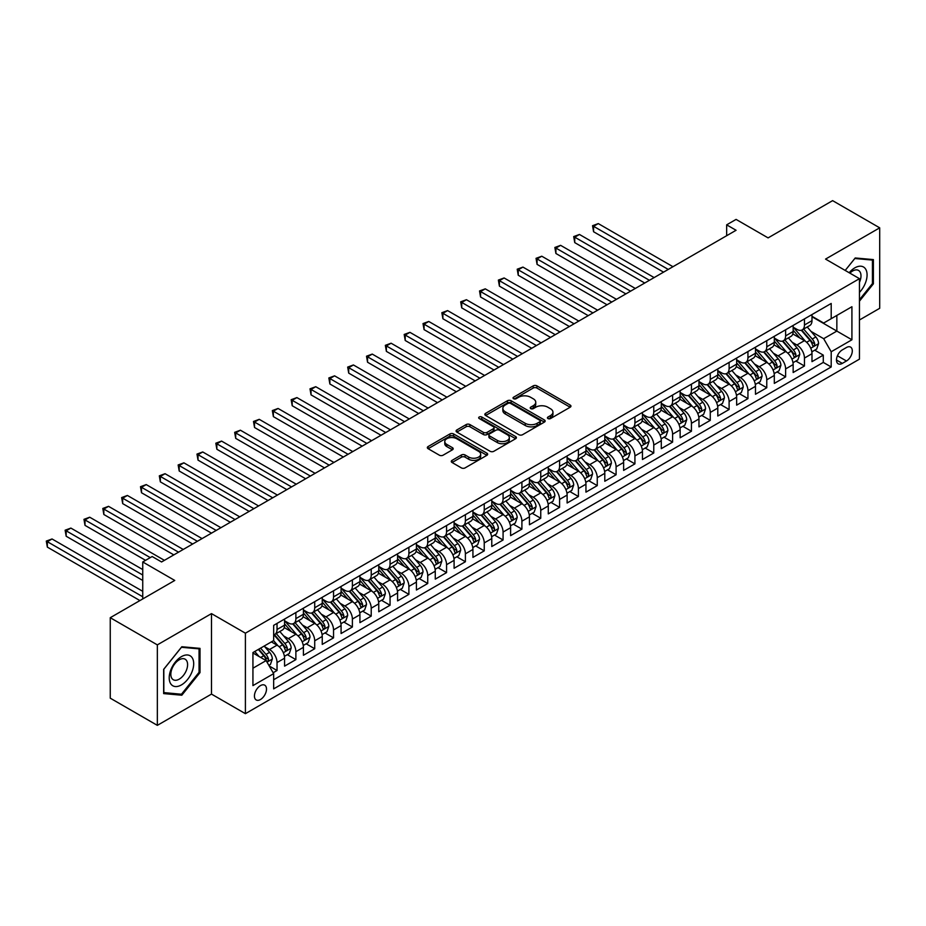 <?xml version="1.0" encoding="UTF-8"?>
<svg xmlns="http://www.w3.org/2000/svg" width="926" height="926" viewBox="0 0 926 926"><rect width="100%" height="100%" fill="white"/><g stroke="black" fill="none" stroke-linecap="round" stroke-linejoin="round"><path stroke-width="1.39" d="M547.96 418.552A1.829 1.053 0 0 0 550.542 418.552L570.184 407.209A2.616 1.505 0 0 0 570.96 406.144A2.616 1.505 0 0 0 570.184 405.079L536.906 385.864A2.616 1.505 0 0 0 533.214 385.864L513.571 397.208A1.829 1.053 0 0 0 513.027 397.949A1.829 1.053 0 0 0 513.571 398.701A1.829 1.053 0 0 0 516.152 398.701L518.699 397.231A8.369 4.827 0 0 1 530.529 397.231L533.307 398.828A8.369 4.827 0 0 1 535.749 402.243A8.369 4.827 0 0 1 533.307 405.669L530.76 407.127A1.829 1.053 0 0 0 530.228 407.88A1.829 1.053 0 0 0 530.76 408.621A1.829 1.053 0 0 0 533.353 408.621L535.888 407.162A8.369 4.827 0 0 1 547.729 407.162L550.495 408.76A8.369 4.827 0 0 1 552.949 412.174A8.369 4.827 0 0 1 550.495 415.589L547.96 417.059A1.829 1.053 0 0 0 547.416 417.811A1.829 1.053 0 0 0 547.96 418.552L547.96 417.059M260.461 699.524A8.519 4.919 120 0 0 266.04 692.023A8.519 4.919 120 0 0 264.732 685.182A8.519 4.919 120 0 0 260.461 685.61A8.519 4.919 120 0 0 254.893 693.123A8.519 4.919 120 0 0 256.201 699.952A8.519 4.919 120 0 0 260.461 699.524M452.05 460.372A2.616 1.505 0 0 0 451.275 461.437A2.616 1.505 0 0 0 452.05 462.502L461.38 467.896A2.616 1.505 0 0 0 465.084 467.896L486.902 455.303A2.616 1.505 0 0 0 487.666 454.238A2.616 1.505 0 0 0 486.902 453.161L453.613 433.947A2.616 1.505 0 0 0 449.92 433.947L428.101 446.552A2.616 1.505 0 0 0 427.337 447.617A2.616 1.505 0 0 0 428.101 448.682L439.375 455.198A2.616 1.505 0 0 0 443.079 455.198L452.42 449.805A2.616 1.505 0 0 0 453.184 448.74A2.616 1.505 0 0 0 452.42 447.663L446.818 444.434A6.991 4.04 0 0 1 444.769 441.586A6.991 4.04 0 0 1 449.087 437.848A6.991 4.04 0 0 1 456.715 438.727L478.626 451.379A6.991 4.04 0 0 1 480.675 454.238A6.991 4.04 0 0 1 476.358 457.965A6.991 4.04 0 0 1 468.73 457.085L465.084 454.979A2.616 1.505 0 0 0 461.38 454.979L452.05 460.372L452.05 462.502M859.455 319.991L879.7 308.3L879.7 227.831L832.613 200.641L768.094 237.889L736.077 219.404L726.655 224.844L736.077 230.273L161.575 561.966L152.153 556.526L142.743 561.966L142.743 598.937M157.339 644.878L157.339 725.359L211.487 694.095L211.487 613.614L157.339 644.878L110.252 617.7L174.759 580.452L142.743 561.966M211.487 613.614L245.402 633.187L859.455 278.668L859.455 359.149L245.402 713.668L245.402 633.187M879.7 227.831L825.552 259.095L859.455 278.668M518.884 434.699A2.616 1.505 0 0 0 522.577 434.699L544.395 422.106A2.616 1.505 0 0 0 545.159 421.029A2.616 1.505 0 0 0 544.395 419.964L511.117 400.75A2.616 1.505 0 0 0 507.425 400.75L485.606 413.343A2.616 1.505 0 0 0 484.842 414.42A2.616 1.505 0 0 0 485.606 415.485L518.884 434.699M479.957 418.946A1.829 1.053 0 0 1 481.809 419.212L481.809 417.036L515.643 436.563A2.616 1.505 0 0 1 516.419 437.628A2.616 1.505 0 0 1 515.643 438.704L493.836 451.298A2.616 1.505 0 0 1 490.132 451.298L456.854 432.083L466.195 426.736L466.195 424.559L456.854 429.953A2.616 1.505 0 0 0 456.09 431.018A2.616 1.505 0 0 0 456.854 432.083L456.854 429.953M466.195 426.736A2.616 1.505 0 0 1 469.887 426.736L469.887 424.559A2.616 1.505 0 0 0 466.195 424.559M469.887 424.559L483.384 432.349A2.616 1.505 0 0 0 487.088 432.349L493.28 428.773A2.616 1.505 0 0 0 494.044 427.708A2.616 1.505 0 0 0 493.28 426.643L479.228 418.529A1.829 1.053 0 0 1 478.684 417.776A1.829 1.053 0 0 1 479.818 416.804A1.829 1.053 0 0 1 481.809 417.036M157.339 725.359L110.252 698.169L110.252 617.7M273.135 672.751L277.036 670.493L269.223 665.979M264.778 646.776L269.512 649.508A10.661 6.146 60 0 1 277.036 662.553L284.571 658.201L284.571 666.141L295.88 659.613L287.303 654.67M283.611 635.896L288.345 638.627A10.661 6.146 60 0 1 295.88 651.684L303.415 647.332L303.415 655.272L314.713 648.744L306.147 643.79M302.455 625.027L307.177 627.759A10.661 6.146 60 0 1 314.713 640.804L322.248 636.451L322.248 644.392L333.545 637.864L324.98 632.921M321.287 614.146L326.01 616.878A10.661 6.146 60 0 1 333.545 629.935L341.081 625.582L341.081 633.523L352.389 626.995L343.812 622.04M340.12 603.277L344.854 606.009A10.661 6.146 60 0 1 352.389 619.054L359.925 614.702L359.925 622.642L371.222 616.114L362.656 611.172M358.952 592.397L363.686 595.129A10.661 6.146 60 0 1 371.222 608.185L378.757 603.833L378.757 611.773L390.054 605.245L381.489 600.291M377.796 581.528L382.519 584.26A10.661 6.146 60 0 1 390.054 597.305L397.59 592.953L397.59 600.893L408.898 594.365L400.321 589.422M396.629 570.648L401.363 573.379A10.661 6.146 60 0 1 408.898 586.436L416.422 582.084L416.422 590.024L427.731 583.496L419.154 578.542M415.461 559.779L420.196 562.51A10.661 6.146 60 0 1 427.731 575.555L435.266 571.203L435.266 579.144L446.563 572.615L437.998 567.673M434.306 548.898L439.028 551.63A10.661 6.146 60 0 1 446.563 564.675L454.099 560.334L454.099 568.275L465.396 561.746L456.831 556.792M453.138 538.029L457.872 540.761A10.661 6.146 60 0 1 465.396 553.806L472.931 549.454L472.931 557.394L484.24 550.866L475.663 545.923M471.971 527.149L476.705 529.88A10.661 6.146 60 0 1 484.24 542.925L491.775 538.585L491.775 546.525L503.073 539.997L494.507 535.043M490.815 516.28L495.537 519.011A10.661 6.146 60 0 1 503.073 532.056L510.608 527.704L510.608 535.645L521.905 529.116L513.34 524.174M509.647 505.399L514.37 508.131A10.661 6.146 60 0 1 521.905 521.176L529.44 516.835L529.44 524.764L540.749 518.247L532.172 513.293M528.48 494.53L533.214 497.25A10.661 6.146 60 0 1 540.749 510.307L548.285 505.955L548.285 513.895L559.582 507.367L551.016 502.424M547.312 483.65L552.046 486.381A10.661 6.146 60 0 1 559.582 499.427L567.117 495.086L567.117 503.015L578.414 496.498L569.849 491.544M566.156 472.781L570.879 475.501A10.661 6.146 60 0 1 578.414 488.558L585.95 484.205L585.95 492.146L597.258 485.618L588.681 480.675M584.989 461.9L589.723 464.632A10.661 6.146 60 0 1 597.258 477.677L604.794 473.336L604.794 481.265L616.091 474.749L607.514 469.795M603.821 451.031L608.556 453.752A10.661 6.146 60 0 1 616.091 466.808L623.626 462.456L623.626 470.396L634.923 463.868L626.358 458.926M622.666 440.151L627.388 442.883A10.661 6.146 60 0 1 634.923 455.928L642.459 451.587L642.459 459.516L653.768 452.999L645.19 448.045M641.498 429.282L646.232 432.002A10.661 6.146 60 0 1 653.768 445.059L661.291 440.707L661.291 448.647L672.6 442.119L664.023 437.176M660.331 418.402L665.065 421.133A10.661 6.146 60 0 1 672.6 434.178L680.135 429.838L680.135 437.766L691.433 431.25L682.867 426.296M679.175 407.521L683.897 410.253A10.661 6.146 60 0 1 691.433 423.309L698.968 418.957L698.968 426.898L710.265 420.369L701.7 415.427M698.007 396.652L702.73 399.384A10.661 6.146 60 0 1 710.265 412.429L717.8 408.077L717.8 416.017L729.109 409.5L720.532 404.546M716.84 385.772L721.574 388.503A10.661 6.146 60 0 1 729.109 401.56L736.645 397.208L736.645 405.148L747.942 398.62L739.376 393.677M735.684 374.903L740.406 377.634A10.661 6.146 60 0 1 747.942 390.679L755.477 386.327L755.477 394.268L766.774 387.751L758.209 382.797M754.516 364.022L759.239 366.754A10.661 6.146 60 0 1 766.774 379.81L774.31 375.458L774.31 383.399L785.618 376.87L777.041 371.928M773.349 353.153L778.083 355.885A10.661 6.146 60 0 1 785.618 368.93L793.154 364.578L793.154 372.518L804.451 366.001L804.451 358.061A10.661 6.146 -120 0 0 796.916 345.004L792.181 342.273M795.874 361.047L804.451 366.001M284.571 658.201A10.661 6.146 -120 0 0 277.036 645.156L271.387 641.892M303.415 647.332A10.661 6.146 -120 0 0 295.88 634.275L284.224 627.55M322.248 636.451A10.661 6.146 -120 0 0 314.713 623.406L303.068 616.681M341.081 625.582A10.661 6.146 -120 0 0 333.545 612.526L321.901 605.801M359.925 614.702A10.661 6.146 -120 0 0 352.389 601.657L340.733 594.932M378.757 603.833A10.661 6.146 -120 0 0 371.222 590.776L359.577 584.051M397.59 592.953A10.661 6.146 -120 0 0 390.054 579.908L378.41 573.182M416.422 582.084A10.661 6.146 -120 0 0 408.898 569.027L397.242 562.302M435.266 571.203A10.661 6.146 -120 0 0 427.731 558.158L416.087 551.433M454.099 560.334A10.661 6.146 -120 0 0 446.563 547.278L434.919 540.553M472.931 549.454A10.661 6.146 -120 0 0 465.396 536.409L453.752 529.684M491.775 538.585A10.661 6.146 -120 0 0 484.24 525.528L472.584 518.803M510.608 527.704A10.661 6.146 -120 0 0 503.073 514.659L491.428 507.934M529.44 516.835A10.661 6.146 -120 0 0 521.905 503.779L510.261 497.054M548.285 505.955A10.661 6.146 -120 0 0 540.749 492.91L529.093 486.185M567.117 495.086A10.661 6.146 -120 0 0 559.582 482.029L547.937 475.304M585.95 484.205A10.661 6.146 -120 0 0 578.414 471.16L566.77 464.435M604.794 473.336A10.661 6.146 -120 0 0 597.258 460.28L585.602 453.555M623.626 462.456A10.661 6.146 -120 0 0 616.091 449.411L604.447 442.686M642.459 451.587A10.661 6.146 -120 0 0 634.923 438.53L623.279 431.805M661.291 440.707A10.661 6.146 -120 0 0 653.768 427.662L642.112 420.936M680.135 429.838A10.661 6.146 -120 0 0 672.6 416.781L660.944 410.056M698.968 418.957A10.661 6.146 -120 0 0 691.433 405.912L679.788 399.187M717.8 408.077A10.661 6.146 -120 0 0 710.265 395.032L698.621 388.307M736.645 397.208A10.661 6.146 -120 0 0 729.109 384.163L717.453 377.438M755.477 386.327A10.661 6.146 -120 0 0 747.942 373.282L736.297 366.557M774.31 375.458A10.661 6.146 -120 0 0 766.774 362.413L755.13 355.677M793.154 364.578A10.661 6.146 -120 0 0 785.618 351.533L773.962 344.808M846.457 347.505L842.313 349.901A8.253 4.769 120 0 0 836.919 357.181A8.253 4.769 120 0 0 838.18 363.791A8.253 4.769 120 0 0 842.313 363.386L846.457 360.99A8.253 4.769 120 0 0 851.851 353.72A8.253 4.769 120 0 0 850.589 347.1A8.253 4.769 120 0 0 846.457 347.505M252.937 668.213L266.121 660.597L273.656 673.642L273.656 688.875L831.201 366.974L831.201 351.753L823.665 338.696L811.026 331.404M273.656 673.642L252.937 685.61L252.937 652.552L273.656 640.584L273.656 625.363L831.201 303.462L831.201 318.694L851.92 306.726L851.92 339.784L831.201 351.753M284.571 620.79L288.345 622.966A10.661 6.146 60 0 0 293.669 623.499L301.205 619.147A10.661 6.146 -120 0 0 303.415 614.274L303.415 608.174M303.415 609.921L307.177 612.098A10.661 6.146 60 0 0 312.502 612.618L320.037 608.278A10.661 6.146 -120 0 0 322.248 603.393L322.248 597.305M322.248 599.041L326.01 601.217A10.661 6.146 60 0 0 331.346 601.75L338.881 597.397A10.661 6.146 -120 0 0 341.081 592.524L341.081 586.424M341.081 588.172L344.854 590.348A10.661 6.146 60 0 0 350.178 590.869L357.714 586.517A10.661 6.146 -120 0 0 359.925 581.644L359.925 575.555M359.925 577.292L363.686 579.468A10.661 6.146 60 0 0 369.011 580L376.546 575.648A10.661 6.146 -120 0 0 378.757 570.775L378.757 564.675M378.757 566.423L382.519 568.599A10.661 6.146 60 0 0 387.855 569.12L395.39 564.767A10.661 6.146 -120 0 0 397.59 559.894L397.59 553.806M397.59 555.542L401.363 557.718A10.661 6.146 60 0 0 406.688 558.251L414.223 553.898A10.661 6.146 -120 0 0 416.422 549.025L416.422 542.925M416.422 544.673L420.196 546.849A10.661 6.146 60 0 0 425.52 547.37L433.055 543.018A10.661 6.146 -120 0 0 435.266 538.145L435.266 532.056M435.266 533.793L439.028 535.969A10.661 6.146 60 0 0 444.364 536.501L451.888 532.149A10.661 6.146 -120 0 0 454.099 527.276L454.099 521.176M454.099 522.924L457.872 525.1A10.661 6.146 60 0 0 463.197 525.621L470.732 521.269A10.661 6.146 -120 0 0 472.931 516.395L472.931 510.307M472.931 512.043L476.705 514.219A10.661 6.146 60 0 0 482.029 514.752L489.565 510.4A10.661 6.146 -120 0 0 491.775 505.515L491.775 499.427M491.775 501.174L495.537 503.35A10.661 6.146 60 0 0 500.862 503.871L508.397 499.519A10.661 6.146 -120 0 0 510.608 494.646L510.608 488.558M510.608 490.294L514.37 492.47A10.661 6.146 60 0 0 519.706 493.002L527.241 488.65A10.661 6.146 -120 0 0 529.44 483.766L529.44 477.677M529.44 479.425L533.214 481.601A10.661 6.146 60 0 0 538.538 482.122L546.074 477.77A10.661 6.146 -120 0 0 548.285 472.897L548.285 466.808M548.285 468.544L552.046 470.721A10.661 6.146 60 0 0 557.371 471.253L564.906 466.901A10.661 6.146 -120 0 0 567.117 462.016L567.117 455.928M567.117 457.675L570.879 459.852A10.661 6.146 60 0 0 576.215 460.372L583.75 456.02A10.661 6.146 -120 0 0 585.95 451.147L585.95 445.059M585.95 446.795L589.723 448.971A10.661 6.146 60 0 0 595.048 449.504L602.583 445.151A10.661 6.146 -120 0 0 604.794 440.267L604.794 434.178M604.794 435.926L608.556 438.102A10.661 6.146 60 0 0 613.88 438.623L621.415 434.271A10.661 6.146 -120 0 0 623.626 429.398L623.626 423.309M623.626 425.046L627.388 427.222A10.661 6.146 60 0 0 632.724 427.754L640.248 423.402A10.661 6.146 -120 0 0 642.459 418.517L642.459 412.429M642.459 414.177L646.232 416.341A10.661 6.146 60 0 0 651.557 416.874L659.092 412.521A10.661 6.146 -120 0 0 661.291 407.648L661.291 401.56M661.291 403.296L665.065 405.472A10.661 6.146 60 0 0 670.389 406.005L677.925 401.652A10.661 6.146 -120 0 0 680.135 396.768L680.135 390.679M680.135 392.427L683.897 394.592A10.661 6.146 60 0 0 689.222 395.124L696.757 390.772A10.661 6.146 -120 0 0 698.968 385.899L698.968 379.81M698.968 381.547L702.73 383.723A10.661 6.146 60 0 0 708.066 384.255L715.601 379.903A10.661 6.146 -120 0 0 717.8 375.018L717.8 368.93M717.8 370.678L721.574 372.842A10.661 6.146 60 0 0 726.898 373.375L734.434 369.023A10.661 6.146 -120 0 0 736.645 364.15L736.645 358.061M736.645 359.797L740.406 361.973A10.661 6.146 60 0 0 745.731 362.494L753.266 358.154A10.661 6.146 -120 0 0 755.477 353.269L755.477 347.181M755.477 348.917L759.239 351.093A10.661 6.146 60 0 0 764.575 351.625L772.11 347.273A10.661 6.146 -120 0 0 774.31 342.4L774.31 336.312M774.31 338.048L778.083 340.224A10.661 6.146 60 0 0 783.408 340.745L790.943 336.404A10.661 6.146 -120 0 0 793.154 331.52L793.154 325.431M273.656 679.742L823.283 362.413L823.283 355.121L811.986 361.649L811.986 353.709A10.661 6.146 -120 0 0 804.451 340.652L792.806 333.927M793.154 327.167L796.916 329.343A10.661 6.146 -120 0 0 802.24 329.876A10.661 6.146 -120 0 0 804.451 325.003L804.451 318.903M802.24 329.876L809.775 325.524A10.661 6.146 -120 0 0 811.986 320.651L811.986 314.562M277.036 623.406L277.036 629.495A10.661 6.146 60 0 1 274.837 634.368A10.661 6.146 60 0 1 273.656 634.808M274.837 634.368L282.372 630.027A10.661 6.146 -120 0 0 284.571 625.143L284.571 619.054M295.88 612.526L295.88 618.614A10.661 6.146 60 0 1 293.669 623.499M314.713 601.657L314.713 607.745A10.661 6.146 60 0 1 312.502 612.618M333.545 590.776L333.545 596.865A10.661 6.146 60 0 1 331.346 601.75M352.389 579.908L352.389 585.996A10.661 6.146 60 0 1 350.178 590.869M371.222 569.027L371.222 575.115A10.661 6.146 60 0 1 369.011 580M390.054 558.158L390.054 564.247A10.661 6.146 60 0 1 387.855 569.12M408.898 547.278L408.898 553.366A10.661 6.146 60 0 1 406.688 558.251M427.731 536.409L427.731 542.497A10.661 6.146 60 0 1 425.52 547.37M446.563 525.528L446.563 531.617A10.661 6.146 60 0 1 444.364 536.501M465.396 514.659L465.396 520.748A10.661 6.146 60 0 1 463.197 525.621M484.24 503.779L484.24 509.867A10.661 6.146 60 0 1 482.029 514.752M503.073 492.91L503.073 498.998A10.661 6.146 60 0 1 500.862 503.871M521.905 482.029L521.905 488.118A10.661 6.146 60 0 1 519.706 493.002M540.749 471.16L540.749 477.249A10.661 6.146 60 0 1 538.538 482.122M559.582 460.28L559.582 466.368A10.661 6.146 60 0 1 557.371 471.253M578.414 449.411L578.414 455.499A10.661 6.146 60 0 1 576.215 460.372M597.258 438.53L597.258 444.619A10.661 6.146 60 0 1 595.048 449.504M616.091 427.662L616.091 433.75A10.661 6.146 60 0 1 613.88 438.623M634.923 416.781L634.923 422.869A10.661 6.146 60 0 1 632.724 427.754M653.768 405.912L653.768 412.001A10.661 6.146 60 0 1 651.557 416.874M672.6 395.032L672.6 401.12A10.661 6.146 60 0 1 670.389 406.005M691.433 384.151L691.433 390.251A10.661 6.146 60 0 1 689.222 395.124M710.265 373.282L710.265 379.371A10.661 6.146 60 0 1 708.066 384.255M729.109 362.402L729.109 368.502A10.661 6.146 60 0 1 726.898 373.375M747.942 351.533L747.942 357.621A10.661 6.146 60 0 1 745.731 362.494M766.774 340.652L766.774 346.752A10.661 6.146 60 0 1 764.575 351.625M785.618 329.783L785.618 335.872A10.661 6.146 60 0 1 783.408 340.745M785.618 368.93L785.618 376.87M766.774 379.81L766.774 387.751M747.942 390.679L747.942 398.62M729.109 401.56L729.109 409.5M710.265 412.429L710.265 420.369M691.433 423.309L691.433 431.25M672.6 434.178L672.6 442.119M653.768 445.059L653.768 452.999M634.923 455.928L634.923 463.868M616.091 466.808L616.091 474.749M597.258 477.677L597.258 485.618M578.414 488.558L578.414 496.498M559.582 499.427L559.582 507.367M540.749 510.307L540.749 518.247M521.905 521.176L521.905 529.116M503.073 532.056L503.073 539.997M484.24 542.925L484.24 550.866M465.396 553.806L465.396 561.746M446.563 564.675L446.563 572.615M427.731 575.555L427.731 583.496M408.898 586.436L408.898 594.365M390.054 597.305L390.054 605.245M371.222 608.185L371.222 616.114M352.389 619.054L352.389 626.995M333.545 629.935L333.545 637.864M314.713 640.804L314.713 648.744M295.88 651.684L295.88 659.613M277.036 662.553L277.036 670.493M266.121 660.597L252.937 652.98M823.665 338.696L836.849 331.091L836.849 315.43L851.92 306.726M811.986 316.738L851.92 339.784M811.986 316.298L823.665 323.035L831.201 318.694M211.487 694.095L245.402 713.668M726.655 224.844L726.655 235.713M814.718 350.178L823.283 355.121M823.283 362.413L831.201 366.974M859.455 301.17L873.392 283.831L873.392 259.593L855.219 257.972L845.195 270.438L854.837 258.504L872.442 260.079L872.442 283.564L859.455 299.735M163.647 693.597L181.82 695.218L200.004 672.6L200.004 648.374L181.82 646.742L163.647 669.359L163.647 693.597M872.442 283.287L873.392 283.831M199.055 672.068L200.004 672.6M179.91 694.106L181.82 695.218M548.69 418.807L550.495 417.765A8.369 4.827 0 0 0 552.949 414.35L552.949 412.174M535.749 402.243L535.749 404.419A8.369 4.827 0 0 1 533.307 407.834L531.489 408.887M570.15 407.232L536.906 388.04A2.616 1.505 0 0 0 533.214 388.04L514.3 398.956M544.361 422.117L511.117 402.926A2.616 1.505 0 0 0 507.425 402.926L485.641 415.508L485.606 413.343M539.777 421.781A1.829 1.053 0 0 0 540.309 421.029A1.829 1.053 0 0 0 539.777 420.288L510.562 403.423A1.829 1.053 0 0 0 507.969 403.423L505.295 404.975A8.369 4.827 0 0 0 502.841 408.389A8.369 4.827 0 0 0 505.295 411.804L525.262 423.332A8.369 4.827 0 0 0 537.092 423.332L539.777 421.781L539.777 423.958A1.829 1.053 0 0 0 540.309 423.205L540.309 421.029M502.841 408.389L502.841 410.565A8.369 4.827 0 0 0 505.295 413.98L505.295 411.804M539.777 423.958L537.092 425.509A8.369 4.827 0 0 1 525.262 425.509L505.295 413.98M469.887 426.736L483.384 434.525A2.616 1.505 0 0 0 487.088 434.525L493.28 430.949A2.616 1.505 0 0 0 494.044 429.884L494.044 427.708M481.809 419.212L515.608 438.716M497.389 440.44A6.991 4.04 0 0 0 505.017 441.308A6.991 4.04 0 0 0 509.335 437.581A6.991 4.04 0 0 0 507.286 434.722L499.565 430.266A2.616 1.505 0 0 0 495.861 430.266L489.669 433.843A2.616 1.505 0 0 0 488.905 434.907A2.616 1.505 0 0 0 489.669 435.984L497.389 440.44L497.389 442.605A6.991 4.04 0 0 0 505.017 443.485A6.991 4.04 0 0 0 509.335 439.757L509.335 437.581M488.905 434.907L488.905 437.084A2.616 1.505 0 0 0 489.669 438.148L489.669 435.984M497.389 442.605L489.669 438.148M480.675 454.238L480.675 456.402A6.991 4.04 0 0 1 476.358 460.141A6.991 4.04 0 0 1 468.73 459.261L465.084 457.155A2.616 1.505 0 0 0 461.38 457.155L452.085 462.525M444.769 441.586L444.769 443.762A6.991 4.04 0 0 0 446.818 446.61L446.818 444.434M452.42 447.663L452.42 449.805L446.818 446.61M486.868 455.314L453.613 436.123A2.616 1.505 0 0 0 449.92 436.123L428.136 448.705M811.824 351.845L816.697 349.033L818.572 343.592A7.061 4.074 -120 0 0 815.829 336.96L807.217 327.005M805.493 341.347L795.295 329.529A20.384 11.76 -120 0 0 793.154 327.295M799.902 338.025L794.195 331.415A16.911 9.769 -120 0 0 793.154 330.281M672.97 266.711L598.289 223.594L593.578 226.303L593.578 231.743L663.56 272.151M801.279 330.258L809.984 340.34A7.061 4.074 60 0 1 812.507 345.201C813.56 346.613 814.324 346.185 814.764 343.893A7.061 4.074 -120 0 0 812.252 339.032L803.641 329.066M801.8 330.096L811.153 340.918A3.6 2.072 60 0 1 812.056 342.331L814.764 343.893M812.507 345.201L813.016 346.035M593.578 231.743L592.547 225.713L668.259 269.431M592.547 225.713L598.289 223.594M859.455 292.419A17.316 10.001 120 0 0 866.852 272.337A17.316 10.001 120 0 0 854.837 267.846A17.316 10.001 120 0 0 849.165 272.73M859.455 282.337A11.853 6.841 120 0 0 858.529 270.438A11.853 6.841 120 0 0 852.603 271.017A11.853 6.841 120 0 0 849.871 273.135M871.285 259.407L872.442 260.079M192.052 671.709A17.316 10.001 120 0 0 187.573 654.983A17.316 10.001 120 0 0 170.847 669.822A17.316 10.001 120 0 0 175.327 686.548A17.316 10.001 120 0 0 192.052 671.709M186.473 670.123A11.853 6.841 120 0 0 185.142 659.208A11.853 6.841 120 0 0 171.958 668.827A11.853 6.841 120 0 0 173.289 679.742A11.853 6.841 120 0 0 186.473 670.123M163.833 692.671L163.833 669.197L181.45 647.286L199.055 648.86L199.055 672.334L181.45 694.245L163.647 692.567M197.898 648.177L199.055 648.86M792.992 362.714L797.853 359.901L799.74 354.473A7.061 4.074 -120 0 0 796.997 347.84L788.385 337.874M786.66 352.216L776.451 340.409A20.384 11.76 -120 0 0 774.31 338.164M781.058 348.905L775.351 342.296A16.911 9.769 -120 0 0 774.31 341.162M654.138 277.58L579.456 234.463L574.745 237.183L574.745 242.624L644.716 283.02M782.447 341.138L791.151 351.209A7.061 4.074 60 0 1 793.675 356.07C794.728 357.494 795.48 357.054 795.932 354.774A7.061 4.074 -120 0 0 793.408 349.912L784.808 339.946M782.956 340.965L792.309 351.799A3.6 2.072 60 0 1 793.223 353.2L795.932 354.774M793.675 356.07L794.184 356.915M574.745 242.624L573.703 236.581L649.427 280.3M573.703 236.581L579.456 234.463M774.159 373.595L779.021 370.782L780.907 365.342A7.061 4.074 -120 0 0 778.153 358.721L769.552 348.755M767.828 363.096L757.618 351.278A20.384 11.76 -120 0 0 755.477 349.044M762.225 359.786L756.519 353.165A16.911 9.769 -120 0 0 755.477 352.03M635.305 288.461L560.612 245.344L555.913 248.064L555.913 253.493L625.883 293.901M763.614 352.007L772.319 362.089A7.061 4.074 60 0 1 774.83 366.951C775.895 368.374 776.648 367.935 777.088 365.643A7.061 4.074 -120 0 0 774.576 360.781L765.976 350.815M764.124 351.845L773.476 362.668A3.6 2.072 60 0 1 774.379 364.08L777.088 365.643M774.83 366.951L775.351 367.784M555.913 253.493L554.871 247.462L630.594 291.181M554.871 247.462L560.612 245.344M755.315 384.464L760.188 381.651L762.063 376.222A7.061 4.074 -120 0 0 759.32 369.59L750.708 359.624M748.984 373.977L738.786 362.159A20.384 11.76 -120 0 0 736.645 359.913M743.393 370.655L737.686 364.045A16.911 9.769 -120 0 0 736.645 362.911M616.461 299.329L541.779 256.213L537.068 258.933L537.068 264.373L607.051 304.77M744.77 362.888L753.475 372.958A7.061 4.074 60 0 1 755.998 377.82C757.063 379.243 757.815 378.803 758.255 376.523A7.061 4.074 -120 0 0 755.743 371.662L747.132 361.696M745.291 362.714L754.644 373.548A3.6 2.072 60 0 1 755.547 374.949L758.255 376.523M755.998 377.82L756.507 378.665M537.068 264.373L536.038 258.331L611.762 302.05M536.038 258.331L541.779 256.213M736.483 395.344L741.344 392.531L743.231 387.091A7.061 4.074 -120 0 0 740.487 380.47L731.876 370.504M730.151 384.846L719.942 373.028A20.384 11.76 -120 0 0 717.8 370.794M724.56 381.535L718.842 374.926A16.911 9.769 -120 0 0 717.8 373.78M597.629 310.21L522.947 267.093L518.236 269.813L518.236 275.242L588.207 315.65M725.938 373.757L734.642 383.839A7.061 4.074 60 0 1 737.165 388.7C738.219 390.124 738.971 389.684 739.423 387.392A7.061 4.074 -120 0 0 736.899 382.531L728.299 372.565M726.447 373.595L735.8 384.417A3.6 2.072 60 0 1 736.714 385.829L739.423 387.392M737.165 388.7L737.675 389.533M518.236 275.242L517.206 269.211L592.918 312.93M517.206 269.211L522.947 267.093M717.65 406.213L722.512 403.4L724.398 397.972A7.061 4.074 -120 0 0 721.643 391.339L713.043 381.373M711.318 395.726L701.109 383.908A20.384 11.76 -120 0 0 698.968 381.662M705.716 392.404L700.01 385.795A16.911 9.769 -120 0 0 698.968 384.66M578.796 321.079L504.114 277.962L499.403 280.682L499.403 286.122L569.374 326.519M707.105 384.637L715.81 394.707A7.061 4.074 60 0 1 718.321 399.569C719.386 400.993 720.139 400.553 720.59 398.273A7.061 4.074 -120 0 0 718.067 393.411L709.466 383.445M707.614 384.464L716.967 395.298A3.6 2.072 60 0 1 717.87 396.698L720.59 398.273M718.321 399.569L718.842 400.414M499.403 286.122L498.362 280.08L574.085 323.799M498.362 280.08L504.114 277.962M698.806 417.094L703.679 414.281L705.566 408.841A7.061 4.074 -120 0 0 702.811 402.22L694.211 392.254M692.486 406.595L682.277 394.777A20.384 11.76 -120 0 0 680.135 392.543M686.884 403.285L681.177 396.675A16.911 9.769 -120 0 0 680.135 395.529M559.952 331.959L485.27 288.843L480.559 291.563L480.559 296.991L550.542 337.4M688.273 395.506L696.977 405.588A7.061 4.074 60 0 1 699.489 410.45C700.554 411.873 701.306 411.433 701.746 409.142A7.061 4.074 -120 0 0 699.234 404.28L690.622 394.314M688.782 395.344L698.135 406.167A3.6 2.072 60 0 1 699.037 407.579L701.746 409.142M699.489 410.45L699.998 411.283M480.559 296.991L479.529 290.961L555.253 334.68M479.529 290.961L485.27 288.843M679.973 427.962L684.846 425.161L686.722 419.721A7.061 4.074 -120 0 0 683.978 413.089L675.367 403.123M673.642 417.476L663.433 405.657A20.384 11.76 -120 0 0 661.291 403.412M668.051 414.154L662.333 407.544A16.911 9.769 -120 0 0 661.291 406.41M541.12 342.828L466.438 299.711L461.727 302.432L461.727 307.872L531.709 348.269M669.429 406.387L678.133 416.457A7.061 4.074 60 0 1 680.656 421.318C681.71 422.742 682.462 422.314 682.913 420.022A7.061 4.074 -120 0 0 680.402 415.161L671.79 405.194M669.938 406.213L679.302 417.047A3.6 2.072 60 0 1 680.205 418.459L682.913 420.022M680.656 421.318L681.166 422.163M461.727 307.872L460.697 301.83L536.409 345.548M460.697 301.83L466.438 299.711M661.141 438.843L666.002 436.03L667.889 430.59A7.061 4.074 -120 0 0 665.134 423.969L656.534 414.003M654.809 428.344L644.6 416.526A20.384 11.76 -120 0 0 642.459 414.292M649.207 425.034L643.501 418.425A16.911 9.769 -120 0 0 642.459 417.279M522.287 353.709L447.605 310.592L442.894 313.312L442.894 318.741L512.865 359.149M650.596 417.256L659.3 427.337A7.061 4.074 60 0 1 661.812 432.199C662.877 433.623 663.629 433.183 664.081 430.891A7.061 4.074 -120 0 0 661.558 426.029L652.957 416.063M651.105 417.094L660.458 427.928A3.6 2.072 60 0 1 661.372 429.328L664.081 430.891M661.812 432.199L662.333 433.032M442.894 318.741L441.852 312.71L517.576 356.429M441.852 312.71L447.605 310.592M642.297 449.712L647.17 446.911L649.057 441.47A7.061 4.074 -120 0 0 646.302 434.838L637.701 424.872M635.977 439.225L625.768 427.407A20.384 11.76 -120 0 0 623.626 425.161M630.375 435.903L624.668 429.294A16.911 9.769 -120 0 0 623.626 428.159M503.455 364.578L428.761 321.461L424.062 324.181L424.062 329.621L494.033 370.018M631.763 428.136L640.468 438.206A7.061 4.074 60 0 1 642.98 443.068C644.045 444.492 644.797 444.063 645.237 441.771A7.061 4.074 -120 0 0 642.725 436.91L634.113 426.944M632.273 427.962L641.625 438.797A3.6 2.072 60 0 1 642.528 440.209L645.237 441.771M642.98 443.068L643.489 443.913M424.062 329.621L423.02 323.579L498.744 367.298M423.02 323.579L428.761 321.461M623.464 460.592L628.337 457.78L630.212 452.339A7.061 4.074 -120 0 0 627.469 445.719L618.857 435.752M617.133 450.094L606.935 438.276A20.384 11.76 -120 0 0 604.794 436.042M611.542 446.783L605.835 440.174A16.911 9.769 -120 0 0 604.794 439.028M484.611 375.458L409.929 332.341L405.218 335.062L405.218 340.49L475.2 380.899M612.919 439.005L621.624 449.087A7.061 4.074 60 0 1 624.147 453.948C625.2 455.372 625.964 454.932 626.404 452.64A7.061 4.074 -120 0 0 623.893 447.779L615.281 437.813M613.44 438.843L622.793 449.677A3.6 2.072 60 0 1 623.696 451.078L626.404 452.64M624.147 453.948L624.656 454.782M405.218 340.49L404.187 334.46L479.899 378.178M404.187 334.46L409.929 332.341M604.632 471.461L609.493 468.66L611.38 463.22A7.061 4.074 -120 0 0 608.637 456.587L600.025 446.621M598.3 460.974L588.091 449.156A20.384 11.76 -120 0 0 585.95 446.911M592.698 457.652L586.991 451.043A16.911 9.769 -120 0 0 585.95 449.909M465.778 386.327L391.096 343.21L386.385 345.93L386.385 351.371L456.356 391.767M594.087 449.886L602.791 459.956A7.061 4.074 60 0 1 605.303 464.829C606.368 466.241 607.12 465.813 607.572 463.521A7.061 4.074 -120 0 0 605.048 458.659L596.448 448.693M594.596 449.712L603.949 460.546A3.6 2.072 60 0 1 604.863 461.958L607.572 463.521M605.303 464.829L605.824 465.662M386.385 351.371L385.343 345.329L461.067 389.047M385.343 345.329L391.096 343.21M585.799 482.342L590.661 479.529L592.547 474.089A7.061 4.074 -120 0 0 589.793 467.468L581.192 457.502M579.468 471.843L569.259 460.025A20.384 11.76 -120 0 0 567.117 457.791M573.865 468.533L568.159 461.924A16.911 9.769 -120 0 0 567.117 460.778M446.945 397.208L372.252 354.091L367.553 356.811L367.553 362.24L437.523 402.648M575.254 460.754L583.959 470.836A7.061 4.074 60 0 1 586.471 475.698C587.535 477.121 588.288 476.682 588.728 474.39A7.061 4.074 -120 0 0 586.216 469.528L577.616 459.562M575.764 460.592L585.116 471.427A3.6 2.072 60 0 1 586.019 472.827L588.728 474.39M586.471 475.698L586.991 476.531M367.553 362.24L366.511 356.209L442.234 399.928M366.511 356.209L372.252 354.091M566.955 493.211L571.828 490.41L573.703 484.969A7.061 4.074 -120 0 0 570.96 478.337L562.348 468.371M560.624 482.724L550.426 470.906A20.384 11.76 -120 0 0 548.285 468.66M555.033 479.402L549.326 472.792A16.911 9.769 -120 0 0 548.285 471.658M428.101 408.077L353.419 364.96L348.708 367.68L348.708 373.12L418.691 413.517M556.41 471.635L565.115 481.705A7.061 4.074 60 0 1 567.638 486.578C568.703 487.99 569.455 487.562 569.895 485.27A7.061 4.074 -120 0 0 567.383 480.409L558.772 470.443M556.931 471.473L566.284 482.296A3.6 2.072 60 0 1 567.187 483.708L569.895 485.27M567.638 486.578L568.147 487.412M348.708 373.12L347.678 367.09L423.402 410.797M347.678 367.09L353.419 364.96M548.123 504.091L552.984 501.279L554.871 495.838A7.061 4.074 -120 0 0 552.127 489.217L543.516 479.251M541.791 493.593L531.582 481.775A20.384 11.76 -120 0 0 529.44 479.541M536.2 490.282L530.482 483.673A16.911 9.769 -120 0 0 529.44 482.527M409.269 418.957L334.587 375.84L329.876 378.56L329.876 383.989L399.847 424.397M537.578 482.504L546.282 492.586A7.061 4.074 60 0 1 548.805 497.447C549.859 498.871 550.611 498.431 551.063 496.139A7.061 4.074 -120 0 0 548.539 491.278L539.939 481.312M538.087 482.342L547.44 493.176A3.6 2.072 60 0 1 548.354 494.577L551.063 496.139M548.805 497.447L549.315 498.281M329.876 383.989L328.846 377.958L404.558 421.677M328.846 377.958L334.587 375.84M529.29 514.96L534.152 512.159L536.038 506.719A7.061 4.074 -120 0 0 533.283 500.086L524.683 490.12M522.958 504.473L512.749 492.655A20.384 11.76 -120 0 0 510.608 490.41M517.356 501.151L511.65 494.542A16.911 9.769 -120 0 0 510.608 493.408M390.436 429.826L315.754 386.709L311.043 389.429L311.043 394.87L381.014 435.266M518.745 493.384L527.45 503.455A7.061 4.074 60 0 1 529.961 508.328C531.026 509.74 531.779 509.312 532.23 507.02A7.061 4.074 -120 0 0 529.707 502.158L521.106 492.192M519.255 493.222L528.607 504.045A3.6 2.072 60 0 1 529.51 505.457L532.23 507.02M529.961 508.328L530.482 509.161M311.043 394.87L310.002 388.839L385.725 432.546M310.002 388.839L315.754 386.709M510.446 525.841L515.319 523.028L517.194 517.588A7.061 4.074 -120 0 0 514.451 510.967L505.839 501.001M504.126 515.342L493.917 503.524A20.384 11.76 -120 0 0 491.775 501.29M498.524 512.032L492.817 505.422A16.911 9.769 -120 0 0 491.775 504.288M371.592 440.707L296.91 397.59L292.199 400.31L292.199 405.738L362.182 446.147M499.913 504.253L508.617 514.335A7.061 4.074 60 0 1 511.129 519.197C512.194 520.62 512.946 520.18 513.386 517.889A7.061 4.074 -120 0 0 510.874 513.027L502.262 503.061M500.422 504.091L509.775 514.925A3.6 2.072 60 0 1 510.677 516.326L513.386 517.889M511.129 519.197L511.638 520.03M292.199 405.738L291.169 399.708L366.893 443.427M291.169 399.708L296.91 397.59M491.613 536.71L496.486 533.908L498.362 528.468A7.061 4.074 -120 0 0 495.618 521.836L487.007 511.87M485.282 526.223L475.073 514.405A20.384 11.76 -120 0 0 472.931 512.159M479.691 522.901L473.973 516.291A16.911 9.769 -120 0 0 472.931 515.157M352.76 451.575L278.078 408.459L273.367 411.179L273.367 416.619L343.338 457.016M481.069 515.134L489.773 525.204A7.061 4.074 60 0 1 492.296 530.077C493.35 531.489 494.102 531.061 494.553 528.769A7.061 4.074 -120 0 0 492.042 523.908L483.43 513.942M481.578 514.972L490.942 525.794A3.6 2.072 60 0 1 491.845 527.207L494.553 528.769M492.296 530.077L492.806 530.911M273.367 416.619L272.337 410.588L348.049 454.296M272.337 410.588L278.078 408.459M472.781 547.59L477.642 544.777L479.529 539.337A7.061 4.074 -120 0 0 476.774 532.716L468.174 522.75M466.449 537.092L456.24 525.274A20.384 11.76 -120 0 0 454.099 523.04M460.847 533.781L455.141 527.172A16.911 9.769 -120 0 0 454.099 526.037M333.927 462.456L259.245 419.339L254.534 422.059L254.534 427.499L324.505 467.896M462.236 526.003L470.94 536.085A7.061 4.074 60 0 1 473.452 540.946C474.517 542.37 475.269 541.93 475.721 539.638A7.061 4.074 -120 0 0 473.198 534.777L464.597 524.81M462.745 525.841L472.098 536.675A3.6 2.072 60 0 1 473.001 538.075L475.721 539.638M473.452 540.946L473.973 541.779M254.534 427.499L253.493 421.457L329.216 465.176M253.493 421.457L259.245 419.339M453.937 558.459L458.81 555.658L460.697 550.218A7.061 4.074 -120 0 0 457.942 543.585L449.341 533.619M447.617 547.972L437.408 536.154A20.384 11.76 -120 0 0 435.266 533.908M442.015 544.65L436.308 538.041A16.911 9.769 -120 0 0 435.266 536.906M315.095 473.336L240.401 430.208L235.702 432.928L235.702 438.368L305.673 478.765M443.404 536.883L452.108 546.965A7.061 4.074 60 0 1 454.62 551.827C455.685 553.239 456.437 552.81 456.877 550.519A7.061 4.074 -120 0 0 454.365 545.657L445.753 535.691M443.913 536.721L453.265 547.544A3.6 2.072 60 0 1 454.168 548.956L456.877 550.519M454.62 551.827L455.129 552.66M235.702 438.368L234.66 432.338L310.384 476.045M234.66 432.338L240.401 430.208M435.104 569.34L439.977 566.527L441.852 561.087A7.061 4.074 -120 0 0 439.109 554.466L430.497 544.5M428.773 558.841L418.575 547.023A20.384 11.76 -120 0 0 416.422 544.789M423.182 555.531L417.476 548.921A16.911 9.769 -120 0 0 416.422 547.787M296.251 484.205L221.569 441.089L216.858 443.809L216.858 449.249L286.84 489.646M424.559 547.752L433.264 557.834A7.061 4.074 60 0 1 435.787 562.695C436.84 564.119 437.604 563.679 438.044 561.387A7.061 4.074 -120 0 0 435.533 556.526L426.921 546.56M425.08 547.59L434.433 558.424A3.6 2.072 60 0 1 435.336 559.825L438.044 561.387M435.787 562.695L436.296 563.529M216.858 449.249L215.827 443.207L291.54 486.926M215.827 443.207L221.569 441.089M416.272 580.208L421.133 577.407L423.02 571.967A7.061 4.074 -120 0 0 420.265 565.335L411.665 555.369M409.94 569.721L399.731 557.903A20.384 11.76 -120 0 0 397.59 555.658M404.338 566.399L398.631 559.79A16.911 9.769 -120 0 0 397.59 558.656M277.418 495.086L202.736 451.957L198.025 454.678L198.025 460.118L267.996 500.515M405.727 558.633L414.431 568.714A7.061 4.074 60 0 1 416.943 573.576C418.008 574.988 418.76 574.56 419.212 572.268A7.061 4.074 -120 0 0 416.688 567.406L408.088 557.44M406.236 558.471L415.589 569.293A3.6 2.072 60 0 1 416.503 570.705L419.212 572.268M416.943 573.576L417.464 574.409M198.025 460.118L196.983 454.087L272.707 497.794M196.983 454.087L202.736 451.957M397.439 591.089L402.301 588.276L404.187 582.836A7.061 4.074 -120 0 0 401.433 576.215L392.832 566.249M391.108 580.59L380.899 568.772A20.384 11.76 -120 0 0 378.757 566.538M385.505 577.28L379.799 570.671A16.911 9.769 -120 0 0 378.757 569.536M258.586 505.955L183.892 462.838L179.193 465.558L179.193 470.998L249.163 511.395M386.894 569.502L395.599 579.583A7.061 4.074 60 0 1 398.111 584.445C399.175 585.869 399.928 585.429 400.368 583.137A7.061 4.074 -120 0 0 397.856 578.275L389.244 568.309M387.404 569.34L396.756 580.174A3.6 2.072 60 0 1 397.659 581.574L400.368 583.137M398.111 584.445L398.631 585.278M179.193 470.998L178.151 464.956L253.874 508.675M178.151 464.956L183.892 462.838M378.595 601.969L383.468 599.157L385.343 593.716A7.061 4.074 -120 0 0 382.6 587.084L373.988 577.118M372.264 591.471L362.066 579.653A20.384 11.76 -120 0 0 359.925 577.407M366.673 588.149L360.966 581.54A16.911 9.769 -120 0 0 359.925 580.405M239.741 516.835L165.059 473.707L160.348 476.427L160.348 481.867L230.331 522.264M368.05 580.382L376.755 590.464A7.061 4.074 60 0 1 379.278 595.325C380.343 596.738 381.095 596.309 381.535 594.017A7.061 4.074 -120 0 0 379.023 589.156L370.412 579.19M368.571 580.22L377.924 591.043A3.6 2.072 60 0 1 378.827 592.455L381.535 594.017M379.278 595.325L379.787 596.159M160.348 481.867L159.318 475.837L235.042 519.544M159.318 475.837L165.059 473.707M359.763 612.838L364.624 610.026L366.511 604.585A7.061 4.074 -120 0 0 363.768 597.965L355.156 587.998M353.431 602.34L343.222 590.522A20.384 11.76 -120 0 0 341.081 588.288M347.84 599.029L342.122 592.42A16.911 9.769 -120 0 0 341.081 591.286M220.909 527.704L146.227 484.587L141.516 487.308L141.516 492.748L211.487 533.144M349.218 591.251L357.922 601.333A7.061 4.074 60 0 1 360.445 606.194C361.499 607.618 362.251 607.178 362.703 604.886A7.061 4.074 -120 0 0 360.179 600.025L351.579 590.07M349.727 591.089L359.08 601.923A3.6 2.072 60 0 1 359.994 603.324L362.703 604.886M360.445 606.194L360.955 607.039M141.516 492.748L140.486 486.706L216.198 530.424M140.486 486.706L146.227 484.587M340.93 623.719L345.792 620.906L347.678 615.466A7.061 4.074 -120 0 0 344.923 608.833L336.323 598.879M334.599 613.22L324.389 601.402A20.384 11.76 -120 0 0 322.248 599.157M328.996 609.898L323.29 603.289A16.911 9.769 -120 0 0 322.248 602.155M202.076 538.585L127.394 495.456L122.683 498.176L122.683 503.617L192.654 544.013M330.385 602.132L339.09 612.213A7.061 4.074 60 0 1 341.601 617.075C342.666 618.487 343.419 618.059 343.87 615.767A7.061 4.074 -120 0 0 341.347 610.905L332.747 600.939M330.895 601.969L340.247 612.792A3.6 2.072 60 0 1 341.15 614.204L343.87 615.767M341.601 617.075L342.122 617.908M122.683 503.617L121.642 497.586L197.365 541.293M121.642 497.586L127.394 495.456M322.086 634.588L326.959 631.775L328.834 626.335A7.061 4.074 -120 0 0 326.091 619.714L317.479 609.748M315.754 624.089L305.557 612.271A20.384 11.76 -120 0 0 303.415 610.037M310.164 620.779L304.457 614.169A16.911 9.769 -120 0 0 303.415 613.035M183.232 549.454L108.55 506.337L103.839 509.057L103.839 514.497L173.822 554.894M311.541 613L320.257 623.082A7.061 4.074 60 0 1 322.769 627.944C323.834 629.367 324.586 628.928 325.026 626.636A7.061 4.074 -120 0 0 322.514 621.774L313.902 611.82M312.062 612.838L321.415 623.673A3.6 2.072 60 0 1 322.317 625.073L325.026 626.636M322.769 627.944L323.278 628.789M103.839 514.497L102.809 508.455L178.533 552.174M102.809 508.455L108.55 506.337M303.253 645.468L308.126 642.656L310.002 637.215A7.061 4.074 -120 0 0 307.258 630.583L298.647 620.628M296.922 634.97L286.713 623.152A20.384 11.76 -120 0 0 284.571 620.906M291.331 631.648L285.613 625.038A16.911 9.769 -120 0 0 284.571 623.904M164.4 560.334L89.718 517.217L85.007 519.926L85.007 525.366L145.567 560.334M292.709 623.881L301.413 633.963A7.061 4.074 60 0 1 303.936 638.824C304.99 640.236 305.742 639.808 306.193 637.516A7.061 4.074 -120 0 0 303.67 632.655L295.07 622.689M293.218 623.719L302.57 634.542A3.6 2.072 60 0 1 303.485 635.954L306.193 637.516M303.936 638.824L304.446 639.658M85.007 525.366L83.977 519.336L150.278 557.614M83.977 519.336L89.718 517.217M284.421 656.337L289.282 653.524L291.169 648.096A7.061 4.074 -120 0 0 288.414 641.463L279.814 631.497M278.089 645.839L273.587 640.63M272.487 642.528L271.758 641.683M142.743 569.571L70.885 528.086L66.174 530.806L66.174 536.247L142.743 580.452M273.876 634.75L282.58 644.832A7.061 4.074 60 0 1 285.092 649.693C286.157 651.117 286.91 650.677 287.361 648.397A7.061 4.074 -120 0 0 284.838 643.524L276.237 633.569M274.385 634.588L283.738 645.422A3.6 2.072 60 0 1 284.641 646.823L287.361 648.397M285.092 649.693L285.613 650.538M66.174 536.247L65.133 530.204L142.743 575.011M65.133 530.204L70.885 528.086M268.853 665.331L270.45 664.405L272.337 658.965A7.061 4.074 -120 0 0 269.582 652.332L264.165 646.059M259.106 656.546L254.743 651.499M253.655 653.397L252.937 652.564M142.743 591.32L52.041 538.967L47.342 541.675L47.342 547.116L139.919 600.569M258.319 649.439L263.748 655.712A7.061 4.074 60 0 1 266.26 660.574C267.325 661.986 268.077 661.558 268.517 659.266A7.061 4.074 -120 0 0 266.005 654.404L260.588 648.131M258.759 649.184L264.905 656.291A3.6 2.072 60 0 1 265.808 657.703L268.517 659.266M266.26 660.574L266.769 661.407M47.342 547.116L46.3 541.085L142.743 596.761M46.3 541.085L52.041 538.967M269.512 649.508L277.036 645.156M288.345 638.627L295.88 634.275M307.177 627.759L314.713 623.406M326.01 616.878L333.545 612.526M344.854 606.009L352.389 601.657M363.686 595.129L371.222 590.776M382.519 584.26L390.054 579.908M401.363 573.379L408.898 569.027M420.196 562.51L427.731 558.158M439.028 551.63L446.563 547.278M457.872 540.761L465.396 536.409M476.705 529.88L484.24 525.528M495.537 519.011L503.073 514.659M514.37 508.131L521.905 503.779M533.214 497.25L540.749 492.91M552.046 486.381L559.582 482.029M570.879 475.501L578.414 471.16M589.723 464.632L597.258 460.28M608.556 453.752L616.091 449.411M627.388 442.883L634.923 438.53M646.232 432.002L653.768 427.662M665.065 421.133L672.6 416.781M683.897 410.253L691.433 405.912M702.73 399.384L710.265 395.032M721.574 388.503L729.109 384.163M740.406 377.634L747.942 373.282M759.239 366.754L766.774 362.413M778.083 355.885L785.618 351.533M796.916 345.004L804.451 340.652M804.451 325.003L811.986 320.651M277.036 629.495L284.571 625.143M295.88 618.614L303.415 614.274M314.713 607.745L322.248 603.393M333.545 596.865L341.081 592.524M352.389 585.996L359.925 581.644M371.222 575.115L378.757 570.775M390.054 564.247L397.59 559.894M408.898 553.366L416.422 549.025M427.731 542.497L435.266 538.145M446.563 531.617L454.099 527.276M465.396 520.748L472.931 516.395M484.24 509.867L491.775 505.515M503.073 498.998L510.608 494.646M521.905 488.118L529.44 483.766M540.749 477.249L548.285 472.897M559.582 466.368L567.117 462.016M578.414 455.499L585.95 451.147M597.258 444.619L604.794 440.267M616.091 433.75L623.626 429.398M634.923 422.869L642.459 418.517M653.768 412.001L661.291 407.648M672.6 401.12L680.135 396.768M691.433 390.251L698.968 385.899M710.265 379.371L717.8 375.018M729.109 368.502L736.645 364.15M747.942 357.621L755.477 353.269M766.774 346.752L774.31 342.4M785.618 335.872L793.154 331.52M804.451 358.061L811.986 353.709M837.417 355.781L846.457 360.99M836.467 360.017L842.313 363.386M550.495 417.765L550.495 415.589M530.76 408.621L530.76 407.127M533.307 407.834L533.307 405.669M513.571 398.701L513.571 397.208M533.214 388.04L533.214 385.864M536.906 388.04L536.906 385.864M570.184 407.209L570.184 405.079M507.425 402.926L507.425 400.75M511.117 402.926L511.117 400.75M544.395 422.106L544.395 419.964M525.262 425.509L525.262 423.332M537.092 425.509L537.092 423.332M483.384 434.525L483.384 432.349M487.088 434.525L487.088 432.349M493.28 430.949L493.28 428.773M515.643 438.704L515.643 436.563M461.38 457.155L461.38 454.979M465.084 457.155L465.084 454.979M468.73 459.261L468.73 457.085M428.101 448.682L428.101 446.552M449.92 436.123L449.92 433.947M453.613 436.123L453.613 433.947M486.902 455.303L486.902 453.161M810.748 348.222L818.526 343.731M795.295 329.529L796.256 328.973M812.252 339.032L815.829 336.96M806.627 342.284L809.984 340.34M791.915 359.091L799.694 354.6M776.451 340.409L777.423 339.842M793.408 349.912L796.997 347.84M787.783 353.153L791.151 351.209M773.083 369.972L780.861 365.481M757.618 351.278L758.591 350.722M774.576 360.781L778.153 358.721M768.95 364.034L772.319 362.089M754.239 380.852L762.017 376.35M738.786 362.159L739.747 361.591M755.743 371.662L759.32 369.59M750.118 374.903L753.475 372.958M735.406 391.721L743.184 387.23M719.942 373.028L720.914 372.472M736.899 382.531L740.487 380.47M731.274 385.783L734.642 383.839M716.574 402.602L724.352 398.099M701.109 383.908L702.082 383.341M718.067 393.411L721.643 391.339M712.441 396.652L715.81 394.707M697.729 413.471L705.519 408.979M682.277 394.777L683.249 394.221M699.234 404.28L702.811 402.22M693.609 407.533L696.977 405.588M678.897 424.351L686.675 419.848M663.433 405.657L664.405 405.09M680.402 415.161L683.978 413.089M674.765 418.402L678.133 416.457M660.064 435.22L667.843 430.729M644.6 416.526L645.572 415.971M661.558 426.029L665.134 423.969M655.932 429.282L659.3 427.337M641.22 446.1L649.01 441.609M625.768 427.407L626.74 426.84M642.725 436.91L646.302 434.838M637.1 440.151L640.468 438.206M622.388 456.969L630.166 452.478M606.935 438.276L607.896 437.72M623.893 447.779L627.469 445.719M618.255 451.031L621.624 449.087M603.555 467.85L611.334 463.359M588.091 449.156L589.063 448.589M605.048 458.659L608.637 456.587M599.423 461.9L602.791 459.956M584.723 478.719L592.501 474.228M569.259 460.025L570.231 459.47M586.216 469.528L589.793 467.468M580.59 472.781L583.959 470.836M565.879 489.599L573.657 485.108M550.426 470.906L551.387 470.339M567.383 480.409L570.96 478.337M561.758 483.65L565.115 481.705M547.046 500.468L554.824 495.977M531.582 481.775L532.554 481.219M548.539 491.278L552.127 489.217M542.914 494.53L546.282 492.586M528.214 511.349L535.992 506.858M512.749 492.655L513.722 492.088M529.707 502.158L533.283 500.086M524.081 505.399L527.45 503.455M509.369 522.218L517.148 517.727M493.917 503.524L494.889 502.968M510.874 513.027L514.451 510.967M505.249 516.28L508.617 514.335M490.537 533.098L498.315 528.607M475.073 514.405L476.045 513.837M492.042 523.908L495.618 521.836M486.405 527.149L489.773 525.204M471.704 543.967L479.483 539.476M456.24 525.274L457.212 524.718M473.198 534.777L476.774 532.716M467.572 538.029L470.94 536.085M452.86 554.848L460.65 550.357M437.408 536.154L438.38 535.587M454.365 545.657L457.942 543.585M448.74 548.898L452.108 546.965M434.028 565.717L441.806 561.225M418.575 547.023L419.536 546.467M435.533 556.526L439.109 554.466M429.895 559.779L433.264 557.834M415.195 576.597L422.974 572.106M399.731 557.903L400.703 557.336M416.688 567.406L420.265 565.335M411.063 570.648L414.431 568.714M396.363 587.466L404.141 582.975M380.899 568.772L381.871 568.217M397.856 578.275L401.433 576.215M392.23 581.528L395.599 579.583M377.519 598.346L385.297 593.855M362.066 579.653L363.027 579.097M379.023 589.156L382.6 587.084M373.398 592.409L376.755 590.464M358.686 609.215L366.465 604.724M343.222 590.522L344.194 589.966M360.179 600.025L363.768 597.965M354.554 603.277L357.922 601.333M339.854 620.096L347.632 615.605M324.389 601.402L325.362 600.847M341.347 610.905L344.923 608.833M335.721 614.158L339.09 612.213M321.009 630.965L328.788 626.474M305.557 612.271L306.529 611.716M322.514 621.774L326.091 619.714M316.889 625.027L320.257 623.082M302.177 641.845L309.955 637.354M286.713 623.152L287.685 622.596M303.67 632.655L307.258 630.583M298.045 635.907L301.413 633.963M283.344 652.714L291.123 648.223M284.838 643.524L288.414 641.463M279.212 646.776L282.58 644.832M267.012 662.148L272.29 659.104M266.005 654.404L269.582 652.332M260.692 657.472L263.748 655.712"/></g></svg>
